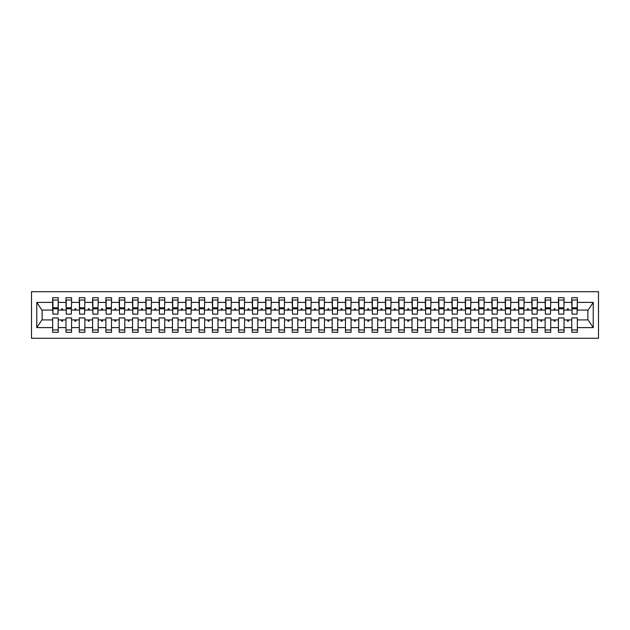 <?xml version="1.0" encoding="UTF-8"?>
<svg xmlns="http://www.w3.org/2000/svg" width="630" height="630" viewBox="0 0 630 630"><rect width="100%" height="100%" fill="white"/><g stroke="black" fill="none" stroke-linecap="round" stroke-linejoin="round"><path stroke-width="0.94" d="M31.5 338.294L598.5 338.294L598.5 291.706L31.5 291.706L31.5 338.294M577.072 312.07L577.34 310.078L588.121 310.078L593.232 302.392L593.232 327.608L577.34 327.608L577.34 317.93L571.749 317.93L571.749 319.922L564.031 319.922L564.031 317.93L558.44 317.93L558.44 319.922L550.715 319.922L550.715 317.93L545.131 317.93L545.131 319.922L537.406 319.922L537.406 317.93L531.815 317.93L531.815 319.922L524.097 319.922L524.097 317.93L518.506 317.93L518.506 319.922L510.788 319.922L510.788 317.93L505.197 317.93L505.197 319.922L497.48 319.922L497.48 317.93L491.888 317.93L491.888 319.922L484.171 319.922L484.171 317.93L478.579 317.93L478.579 319.922L470.862 319.922L470.862 317.93L465.271 317.93L465.271 319.922L457.545 319.922L457.545 317.93L451.962 317.93L451.962 319.922L444.237 319.922L444.237 317.93L438.645 317.93L438.645 319.922L430.928 319.922L430.928 317.93L425.337 317.93L425.337 319.922L417.619 319.922L417.619 317.93L412.028 317.93L412.028 319.922L404.31 319.922L404.31 317.93L398.719 317.93L398.719 319.922L391.002 319.922L391.002 317.93L385.41 317.93L385.41 319.922L377.693 319.922L377.693 317.93L372.102 317.93L372.102 319.922L364.376 319.922L364.376 317.93L358.793 317.93L358.793 319.922L351.067 319.922L351.067 317.93L345.476 317.93L345.476 319.922L337.759 319.922L337.759 317.93L332.168 317.93L332.168 319.922L324.45 319.922L324.45 317.93L318.859 317.93L318.859 319.922L311.141 319.922L311.141 317.93L305.55 317.93L305.55 319.922L297.832 319.922L297.832 317.93L292.241 317.93L292.241 319.922L284.524 319.922L284.524 317.93L278.933 317.93L278.933 319.922L271.207 319.922L271.207 317.93L265.624 317.93L265.624 319.922L257.898 319.922L257.898 317.93L252.307 317.93L252.307 319.922L244.59 319.922L244.59 317.93L238.998 317.93L238.998 319.922L231.281 319.922L231.281 317.93L225.69 317.93L225.69 319.922L217.972 319.922L217.972 317.93L212.381 317.93L212.381 319.922L204.663 319.922L204.663 317.93L199.072 317.93L199.072 319.922L191.355 319.922L191.355 317.93L185.763 317.93L185.763 319.922L178.038 319.922L178.038 317.93L172.455 317.93L172.455 319.922L164.729 319.922L164.729 317.93L159.138 317.93L159.138 319.922L151.421 319.922L151.421 317.93L145.829 317.93L145.829 319.922L138.112 319.922L138.112 317.93L132.52 317.93L132.52 319.922L124.803 319.922L124.803 317.93L119.212 317.93L119.212 319.922L111.494 319.922L111.494 317.93L105.903 317.93L105.903 319.922L98.186 319.922L98.186 317.93L92.594 317.93L92.594 319.922L84.869 319.922L84.869 317.93L79.285 317.93L79.285 319.922L71.56 319.922L71.56 317.93L65.969 317.93L65.969 319.922L58.251 319.922L58.251 332.301L52.66 332.301L52.66 319.922L41.879 319.922L36.768 327.608L36.768 302.392L41.879 310.078L52.66 310.078L52.66 302.392L36.768 302.392M577.34 327.608L577.34 332.301L571.749 332.301L571.749 319.922M577.34 310.078L577.34 297.699L571.749 297.699L571.749 302.392L564.031 302.392L563.763 312.07M572.016 312.07L571.749 302.392M571.749 327.608L564.031 327.608L564.031 332.301L558.44 332.301L558.44 319.922M564.031 302.392L564.031 297.699L558.44 297.699L558.44 302.392L550.715 302.392L550.455 312.07M558.7 312.07L558.44 302.392M558.44 327.608L550.715 327.608L550.715 332.301L545.131 332.301L545.131 319.922M550.715 302.392L550.715 297.699L545.131 297.699L545.131 302.392L537.406 302.392L537.138 312.07M545.391 312.07L545.131 302.392M545.131 327.608L537.406 327.608L537.406 332.301L531.815 332.301L531.815 319.922M537.406 302.392L537.406 297.699L531.815 297.699L531.815 302.392L524.097 302.392L523.829 312.07M532.082 312.07L531.815 302.392M531.815 327.608L524.097 327.608L524.097 332.301L518.506 332.301L518.506 319.922M524.097 302.392L524.097 297.699L518.506 297.699L518.506 302.392L510.788 302.392L510.52 312.07M518.774 312.07L518.506 302.392M518.506 327.608L510.788 327.608L510.788 332.301L505.197 332.301L505.197 319.922M510.788 302.392L510.788 297.699L505.197 297.699L505.197 302.392L497.48 302.392L497.212 312.07M505.465 312.07L505.197 302.392M505.197 327.608L497.48 327.608L497.48 332.301L491.888 332.301L491.888 319.922M497.48 302.392L497.48 297.699L491.888 297.699L491.888 302.392L484.171 302.392L483.903 312.07M492.156 312.07L491.888 302.392M491.888 327.608L484.171 327.608L484.171 332.301L478.579 332.301L478.579 319.922M484.171 302.392L484.171 297.699L478.579 297.699L478.579 302.392L470.862 302.392L470.594 312.07M478.847 312.07L478.579 302.392M478.579 327.608L470.862 327.608L470.862 332.301L465.271 332.301L465.271 319.922M470.862 302.392L470.862 297.699L465.271 297.699L465.271 302.392L457.545 302.392L457.285 312.07M465.531 312.07L465.271 302.392M465.271 327.608L457.545 327.608L457.545 332.301L451.962 332.301L451.962 319.922M457.545 302.392L457.545 297.699L451.962 297.699L451.962 302.392L444.237 302.392L443.969 312.07M452.222 312.07L451.962 302.392M451.962 327.608L444.237 327.608L444.237 332.301L438.645 332.301L438.645 319.922M444.237 302.392L444.237 297.699L438.645 297.699L438.645 302.392L430.928 302.392L430.66 312.07M438.913 312.07L438.645 302.392M438.645 327.608L430.928 327.608L430.928 332.301L425.337 332.301L425.337 319.922M430.928 302.392L430.928 297.699L425.337 297.699L425.337 302.392L417.619 302.392L417.351 312.07M425.604 312.07L425.337 302.392M425.337 327.608L417.619 327.608L417.619 332.301L412.028 332.301L412.028 319.922M417.619 302.392L417.619 297.699L412.028 297.699L412.028 302.392L404.31 302.392L404.043 312.07M412.296 312.07L412.028 302.392M412.028 327.608L404.31 327.608L404.31 332.301L398.719 332.301L398.719 319.922M404.31 302.392L404.31 297.699L398.719 297.699L398.719 302.392L391.002 302.392L390.734 312.07M398.987 312.07L398.719 302.392M398.719 327.608L391.002 327.608L391.002 332.301L385.41 332.301L385.41 319.922M391.002 302.392L391.002 297.699L385.41 297.699L385.41 302.392L377.693 302.392L377.425 312.07M385.678 312.07L385.41 302.392M385.41 327.608L377.693 327.608L377.693 332.301L372.102 332.301L372.102 319.922M377.693 302.392L377.693 297.699L372.102 297.699L372.102 302.392L364.376 302.392L364.116 312.07M372.369 312.07L372.102 302.392M372.102 327.608L364.376 327.608L364.376 332.301L358.793 332.301L358.793 319.922M364.376 302.392L364.376 297.699L358.793 297.699L358.793 302.392L351.067 302.392L350.8 312.07M359.053 312.07L358.793 302.392M358.793 327.608L351.067 327.608L351.067 332.301L345.476 332.301L345.476 319.922M351.067 302.392L351.067 297.699L345.476 297.699L345.476 302.392L337.759 302.392L337.491 312.07M345.744 312.07L345.476 302.392M345.476 327.608L337.759 327.608L337.759 332.301L332.168 332.301L332.168 319.922M337.759 302.392L337.759 297.699L332.168 297.699L332.168 302.392L324.45 302.392L324.182 312.07M332.435 312.07L332.168 302.392M332.168 327.608L324.45 327.608L324.45 332.301L318.859 332.301L318.859 319.922M324.45 302.392L324.45 297.699L318.859 297.699L318.859 302.392L311.141 302.392L310.873 312.07M319.127 312.07L318.859 302.392M318.859 327.608L311.141 327.608L311.141 332.301L305.55 332.301L305.55 319.922M311.141 302.392L311.141 297.699L305.55 297.699L305.55 302.392L297.832 302.392L297.565 312.07M305.818 312.07L305.55 302.392M305.55 327.608L297.832 327.608L297.832 332.301L292.241 332.301L292.241 319.922M297.832 302.392L297.832 297.699L292.241 297.699L292.241 302.392L284.524 302.392L284.256 312.07M292.509 312.07L292.241 302.392M292.241 327.608L284.524 327.608L284.524 332.301L278.933 332.301L278.933 319.922M284.524 302.392L284.524 297.699L278.933 297.699L278.933 302.392L271.207 302.392L270.947 312.07M279.2 312.07L278.933 302.392M278.933 327.608L271.207 327.608L271.207 332.301L265.624 332.301L265.624 319.922M271.207 302.392L271.207 297.699L265.624 297.699L265.624 302.392L257.898 302.392L257.631 312.07M265.884 312.07L265.624 302.392M265.624 327.608L257.898 327.608L257.898 332.301L252.307 332.301L252.307 319.922M257.898 302.392L257.898 297.699L252.307 297.699L252.307 302.392L244.59 302.392L244.322 312.07M252.575 312.07L252.307 302.392M252.307 327.608L244.59 327.608L244.59 332.301L238.998 332.301L238.998 319.922M244.59 302.392L244.59 297.699L238.998 297.699L238.998 302.392L231.281 302.392L231.013 312.07M239.266 312.07L238.998 302.392M238.998 327.608L231.281 327.608L231.281 332.301L225.69 332.301L225.69 319.922M231.281 302.392L231.281 297.699L225.69 297.699L225.69 302.392L217.972 302.392L217.704 312.07M225.957 312.07L225.69 302.392M225.69 327.608L217.972 327.608L217.972 332.301L212.381 332.301L212.381 319.922M217.972 302.392L217.972 297.699L212.381 297.699L212.381 302.392L204.663 302.392L204.396 312.07M212.649 312.07L212.381 302.392M212.381 327.608L204.663 327.608L204.663 332.301L199.072 332.301L199.072 319.922M204.663 302.392L204.663 297.699L199.072 297.699L199.072 302.392L191.355 302.392L191.087 312.07M199.34 312.07L199.072 302.392M199.072 327.608L191.355 327.608L191.355 332.301L185.763 332.301L185.763 319.922M191.355 302.392L191.355 297.699L185.763 297.699L185.763 302.392L178.038 302.392L177.778 312.07M186.031 312.07L185.763 302.392M185.763 327.608L178.038 327.608L178.038 332.301L172.455 332.301L172.455 319.922M178.038 302.392L178.038 297.699L172.455 297.699L172.455 302.392L164.729 302.392L164.469 312.07M172.714 312.07L172.455 302.392M172.455 327.608L164.729 327.608L164.729 332.301L159.138 332.301L159.138 319.922M164.729 302.392L164.729 297.699L159.138 297.699L159.138 302.392L151.421 302.392L151.153 312.07M159.406 312.07L159.138 302.392M159.138 327.608L151.421 327.608L151.421 332.301L145.829 332.301L145.829 319.922M151.421 302.392L151.421 297.699L145.829 297.699L145.829 302.392L138.112 302.392L137.844 312.07M146.097 312.07L145.829 302.392M145.829 327.608L138.112 327.608L138.112 332.301L132.52 332.301L132.52 319.922M138.112 302.392L138.112 297.699L132.52 297.699L132.52 302.392L124.803 302.392L124.535 312.07M132.788 312.07L132.52 302.392M132.52 327.608L124.803 327.608L124.803 332.301L119.212 332.301L119.212 319.922M124.803 302.392L124.803 297.699L119.212 297.699L119.212 302.392L111.494 302.392L111.227 312.07M119.48 312.07L119.212 302.392M119.212 327.608L111.494 327.608L111.494 332.301L105.903 332.301L105.903 319.922M111.494 302.392L111.494 297.699L105.903 297.699L105.903 302.392L98.186 302.392L97.918 312.07M106.171 312.07L105.903 302.392M105.903 327.608L98.186 327.608L98.186 332.301L92.594 332.301L92.594 319.922M98.186 302.392L98.186 297.699L92.594 297.699L92.594 302.392L84.869 302.392L84.609 312.07M92.862 312.07L92.594 302.392M92.594 327.608L84.869 327.608L84.869 332.301L79.285 332.301L79.285 319.922M84.869 302.392L84.869 297.699L79.285 297.699L79.285 302.392L71.56 302.392L71.3 312.07M79.545 312.07L79.285 302.392M79.285 327.608L71.56 327.608L71.56 332.301L65.969 332.301L65.969 319.922M71.56 302.392L71.56 297.699L65.969 297.699L65.969 302.392L58.251 302.392L58.251 297.699L52.66 297.699L52.66 302.392M66.237 312.07L65.969 302.392M58.251 319.922L58.251 317.93L52.66 317.93L52.66 319.922M52.66 310.078L52.928 312.07M564.031 327.608L564.031 319.922M550.715 327.608L550.715 319.922M537.406 327.608L537.406 319.922M524.097 327.608L524.097 319.922M510.788 327.608L510.788 319.922M497.48 327.608L497.48 319.922M484.171 327.608L484.171 319.922M470.862 327.608L470.862 319.922M457.545 327.608L457.545 319.922M444.237 327.608L444.237 319.922M430.928 327.608L430.928 319.922M417.619 327.608L417.619 319.922M404.31 327.608L404.31 319.922M391.002 327.608L391.002 319.922M377.693 327.608L377.693 319.922M364.376 327.608L364.376 319.922M351.067 327.608L351.067 319.922M337.759 327.608L337.759 319.922M324.45 327.608L324.45 319.922M311.141 327.608L311.141 319.922M297.832 327.608L297.832 319.922M284.524 327.608L284.524 319.922M271.207 327.608L271.207 319.922M257.898 327.608L257.898 319.922M244.59 327.608L244.59 319.922M231.281 327.608L231.281 319.922M217.972 327.608L217.972 319.922M204.663 327.608L204.663 319.922M191.355 327.608L191.355 319.922M178.038 327.608L178.038 319.922M164.729 327.608L164.729 319.922M151.421 327.608L151.421 319.922M138.112 327.608L138.112 319.922M124.803 327.608L124.803 319.922M111.494 327.608L111.494 319.922M98.186 327.608L98.186 319.922M84.869 327.608L84.869 319.922M71.56 327.608L71.56 319.922M593.232 302.392L577.34 302.392M65.969 327.608L58.251 327.608M52.66 327.608L36.768 327.608M567.071 310.078L568.701 310.078L568.221 308.747L567.551 308.747L567.071 310.078L564.031 310.078M571.749 310.078L568.701 310.078M567.071 319.922L567.551 321.253L568.221 321.253L568.701 319.922M553.762 310.078L555.392 310.078L554.912 308.747L554.242 308.747L553.762 310.078L550.715 310.078M558.44 310.078L555.392 310.078M553.762 319.922L554.242 321.253L554.912 321.253L555.392 319.922M540.453 310.078L542.083 310.078L541.603 308.747L540.934 308.747L540.453 310.078L537.406 310.078M545.131 310.078L542.083 310.078M540.453 319.922L540.934 321.253L541.603 321.253L542.083 319.922M527.137 310.078L528.775 310.078L528.294 308.747L527.625 308.747L527.137 310.078L524.097 310.078M531.815 310.078L528.775 310.078M527.137 319.922L527.625 321.253L528.294 321.253L528.775 319.922M513.828 310.078L515.466 310.078L514.978 308.747L514.316 308.747L513.828 310.078L510.788 310.078M518.506 310.078L515.466 310.078M513.828 319.922L514.316 321.253L514.978 321.253L515.466 319.922M500.519 310.078L502.157 310.078L501.669 308.747L501.008 308.747L500.519 310.078L497.48 310.078M505.197 310.078L502.157 310.078M500.519 319.922L501.008 321.253L501.669 321.253L502.157 319.922M487.21 310.078L488.849 310.078L488.36 308.747L487.699 308.747L487.21 310.078L484.171 310.078M491.888 310.078L488.849 310.078M487.21 319.922L487.699 321.253L488.36 321.253L488.849 319.922M473.902 310.078L475.532 310.078L475.051 308.747L474.382 308.747L473.902 310.078L470.862 310.078M478.579 310.078L475.532 310.078M473.902 319.922L474.382 321.253L475.051 321.253L475.532 319.922M460.593 310.078L462.223 310.078L461.743 308.747L461.073 308.747L460.593 310.078L457.545 310.078M465.271 310.078L462.223 310.078M460.593 319.922L461.073 321.253L461.743 321.253L462.223 319.922M447.284 310.078L448.914 310.078L448.434 308.747L447.765 308.747L447.284 310.078L444.237 310.078M451.962 310.078L448.914 310.078M447.284 319.922L447.765 321.253L448.434 321.253L448.914 319.922M433.968 310.078L435.606 310.078L435.125 308.747L434.456 308.747L433.968 310.078L430.928 310.078M438.645 310.078L435.606 310.078M433.968 319.922L434.456 321.253L435.125 321.253L435.606 319.922M420.659 310.078L422.297 310.078L421.809 308.747L421.147 308.747L420.659 310.078L417.619 310.078M425.337 310.078L422.297 310.078M420.659 319.922L421.147 321.253L421.809 321.253L422.297 319.922M407.35 310.078L408.988 310.078L408.5 308.747L407.838 308.747L407.35 310.078L404.31 310.078M412.028 310.078L408.988 310.078M407.35 319.922L407.838 321.253L408.5 321.253L408.988 319.922M394.041 310.078L395.679 310.078L395.191 308.747L394.53 308.747L394.041 310.078L391.002 310.078M398.719 310.078L395.679 310.078M394.041 319.922L394.53 321.253L395.191 321.253L395.679 319.922M380.733 310.078L382.363 310.078L381.882 308.747L381.213 308.747L380.733 310.078L377.693 310.078M385.41 310.078L382.363 310.078M380.733 319.922L381.213 321.253L381.882 321.253L382.363 319.922M367.424 310.078L369.054 310.078L368.574 308.747L367.904 308.747L367.424 310.078L364.376 310.078M372.102 310.078L369.054 310.078M367.424 319.922L367.904 321.253L368.574 321.253L369.054 319.922M354.115 310.078L355.745 310.078L355.265 308.747L354.595 308.747L354.115 310.078L351.067 310.078M358.793 310.078L355.745 310.078M354.115 319.922L354.595 321.253L355.265 321.253L355.745 319.922M340.806 310.078L342.436 310.078L341.956 308.747L341.287 308.747L340.806 310.078L337.759 310.078M345.476 310.078L342.436 310.078M340.806 319.922L341.287 321.253L341.956 321.253L342.436 319.922M327.49 310.078L329.128 310.078L328.639 308.747L327.978 308.747L327.49 310.078L324.45 310.078M332.168 310.078L329.128 310.078M327.49 319.922L327.978 321.253L328.639 321.253L329.128 319.922M314.181 310.078L315.819 310.078L315.331 308.747L314.669 308.747L314.181 310.078L311.141 310.078M318.859 310.078L315.819 310.078M314.181 319.922L314.669 321.253L315.331 321.253L315.819 319.922M300.872 310.078L302.51 310.078L302.022 308.747L301.361 308.747L300.872 310.078L297.832 310.078M305.55 310.078L302.51 310.078M300.872 319.922L301.361 321.253L302.022 321.253L302.51 319.922M287.564 310.078L289.194 310.078L288.713 308.747L288.044 308.747L287.564 310.078L284.524 310.078M292.241 310.078L289.194 310.078M287.564 319.922L288.044 321.253L288.713 321.253L289.194 319.922M274.255 310.078L275.885 310.078L275.405 308.747L274.735 308.747L274.255 310.078L271.207 310.078M278.933 310.078L275.885 310.078M274.255 319.922L274.735 321.253L275.405 321.253L275.885 319.922M260.946 310.078L262.576 310.078L262.096 308.747L261.426 308.747L260.946 310.078L257.898 310.078M265.624 310.078L262.576 310.078M260.946 319.922L261.426 321.253L262.096 321.253L262.576 319.922M247.637 310.078L249.267 310.078L248.787 308.747L248.118 308.747L247.637 310.078L244.59 310.078M252.307 310.078L249.267 310.078M247.637 319.922L248.118 321.253L248.787 321.253L249.267 319.922M234.321 310.078L235.959 310.078L235.47 308.747L234.809 308.747L234.321 310.078L231.281 310.078M238.998 310.078L235.959 310.078M234.321 319.922L234.809 321.253L235.47 321.253L235.959 319.922M221.012 310.078L222.65 310.078L222.162 308.747L221.5 308.747L221.012 310.078L217.972 310.078M225.69 310.078L222.65 310.078M221.012 319.922L221.5 321.253L222.162 321.253L222.65 319.922M207.703 310.078L209.341 310.078L208.853 308.747L208.191 308.747L207.703 310.078L204.663 310.078M212.381 310.078L209.341 310.078M207.703 319.922L208.191 321.253L208.853 321.253L209.341 319.922M194.394 310.078L196.032 310.078L195.544 308.747L194.875 308.747L194.394 310.078L191.355 310.078M199.072 310.078L196.032 310.078M194.394 319.922L194.875 321.253L195.544 321.253L196.032 319.922M181.086 310.078L182.716 310.078L182.235 308.747L181.566 308.747L181.086 310.078L178.038 310.078M185.763 310.078L182.716 310.078M181.086 319.922L181.566 321.253L182.235 321.253L182.716 319.922M167.777 310.078L169.407 310.078L168.927 308.747L168.257 308.747L167.777 310.078L164.729 310.078M172.455 310.078L169.407 310.078M167.777 319.922L168.257 321.253L168.927 321.253L169.407 319.922M154.468 310.078L156.098 310.078L155.618 308.747L154.948 308.747L154.468 310.078L151.421 310.078M159.138 310.078L156.098 310.078M154.468 319.922L154.948 321.253L155.618 321.253L156.098 319.922M141.151 310.078L142.79 310.078L142.301 308.747L141.64 308.747L141.151 310.078L138.112 310.078M145.829 310.078L142.79 310.078M141.151 319.922L141.64 321.253L142.301 321.253L142.79 319.922M127.843 310.078L129.481 310.078L128.993 308.747L128.331 308.747L127.843 310.078L124.803 310.078M132.52 310.078L129.481 310.078M127.843 319.922L128.331 321.253L128.993 321.253L129.481 319.922M114.534 310.078L116.172 310.078L115.684 308.747L115.022 308.747L114.534 310.078L111.494 310.078M119.212 310.078L116.172 310.078M114.534 319.922L115.022 321.253L115.684 321.253L116.172 319.922M101.225 310.078L102.863 310.078L102.375 308.747L101.706 308.747L101.225 310.078L98.186 310.078M105.903 310.078L102.863 310.078M101.225 319.922L101.706 321.253L102.375 321.253L102.863 319.922M87.916 310.078L89.547 310.078L89.066 308.747L88.397 308.747L87.916 310.078L84.869 310.078M92.594 310.078L89.547 310.078M87.916 319.922L88.397 321.253L89.066 321.253L89.547 319.922M74.608 310.078L76.238 310.078L75.757 308.747L75.088 308.747L74.608 310.078L71.56 310.078M79.285 310.078L76.238 310.078M74.608 319.922L75.088 321.253L75.757 321.253L76.238 319.922M61.299 310.078L62.929 310.078L62.449 308.747L61.779 308.747L61.299 310.078L58.251 310.078L58.251 302.392M65.969 310.078L62.929 310.078M61.299 319.922L61.779 321.253L62.449 321.253L62.929 319.922M58.251 310.078L57.984 312.07M593.232 327.608L588.121 319.922L577.34 319.922M42.147 310.078L42.147 319.922M587.853 319.922L587.853 310.078M52.928 308.81L52.928 300.03L58.251 300.03L57.984 314.134L52.928 314.134L52.928 308.81L57.984 308.81M52.66 329.97L58.251 329.97M66.237 308.81L66.237 300.03L71.56 300.03L71.3 314.134L66.237 314.134L66.237 308.81L71.3 308.81M65.969 329.97L71.56 329.97M79.545 308.81L79.545 300.03L84.869 300.03L84.609 314.134L79.545 314.134L79.545 308.81L84.609 308.81M79.285 329.97L84.869 329.97M92.862 308.81L92.862 300.03L98.186 300.03L97.918 314.134L92.862 314.134L92.862 308.81L97.918 308.81M92.594 329.97L98.186 329.97M106.171 308.81L106.171 300.03L111.494 300.03L111.227 314.134L106.171 314.134L106.171 308.81L111.227 308.81M105.903 329.97L111.494 329.97M119.48 308.81L119.48 300.03L124.803 300.03L124.535 314.134L119.48 314.134L119.48 308.81L124.535 308.81M119.212 329.97L124.803 329.97M132.788 308.81L132.788 300.03L138.112 300.03L137.844 314.134L132.788 314.134L132.788 308.81L137.844 308.81M132.52 329.97L138.112 329.97M146.097 308.81L146.097 300.03L151.421 300.03L151.153 314.134L146.097 314.134L146.097 308.81L151.153 308.81M145.829 329.97L151.421 329.97M159.406 308.81L159.406 300.03L164.729 300.03L164.469 314.134L159.406 314.134L159.406 308.81L164.469 308.81M159.138 329.97L164.729 329.97M172.714 308.81L172.714 300.03L178.038 300.03L177.778 314.134L172.714 314.134L172.714 308.81L177.778 308.81M172.455 329.97L178.038 329.97M186.031 308.81L186.031 300.03L191.355 300.03L191.087 314.134L186.031 314.134L186.031 308.81L191.087 308.81M185.763 329.97L191.355 329.97M199.34 308.81L199.34 300.03L204.663 300.03L204.396 314.134L199.34 314.134L199.34 308.81L204.396 308.81M199.072 329.97L204.663 329.97M212.649 308.81L212.649 300.03L217.972 300.03L217.704 314.134L212.649 314.134L212.649 308.81L217.704 308.81M212.381 329.97L217.972 329.97M225.957 308.81L225.957 300.03L231.281 300.03L231.013 314.134L225.957 314.134L225.957 308.81L231.013 308.81M225.69 329.97L231.281 329.97M239.266 308.81L239.266 300.03L244.59 300.03L244.322 314.134L239.266 314.134L239.266 308.81L244.322 308.81M238.998 329.97L244.59 329.97M252.575 308.81L252.575 300.03L257.898 300.03L257.631 314.134L252.575 314.134L252.575 308.81L257.631 308.81M252.307 329.97L257.898 329.97M265.884 308.81L265.884 300.03L271.207 300.03L270.947 314.134L265.884 314.134L265.884 308.81L270.947 308.81M265.624 329.97L271.207 329.97M279.2 308.81L279.2 300.03L284.524 300.03L284.256 314.134L279.2 314.134L279.2 308.81L284.256 308.81M278.933 329.97L284.524 329.97M292.509 308.81L292.509 300.03L297.832 300.03L297.565 314.134L292.509 314.134L292.509 308.81L297.565 308.81M292.241 329.97L297.832 329.97M305.818 308.81L305.818 300.03L311.141 300.03L310.873 314.134L305.818 314.134L305.818 308.81L310.873 308.81M305.55 329.97L311.141 329.97M319.127 308.81L319.127 300.03L324.45 300.03L324.182 314.134L319.127 314.134L319.127 308.81L324.182 308.81M318.859 329.97L324.45 329.97M332.435 308.81L332.435 300.03L337.759 300.03L337.491 314.134L332.435 314.134L332.435 308.81L337.491 308.81M332.168 329.97L337.759 329.97M345.744 308.81L345.744 300.03L351.067 300.03L350.8 314.134L345.744 314.134L345.744 308.81L350.8 308.81M345.476 329.97L351.067 329.97M359.053 308.81L359.053 300.03L364.376 300.03L364.116 314.134L359.053 314.134L359.053 308.81L364.116 308.81M358.793 329.97L364.376 329.97M372.369 308.81L372.369 300.03L377.693 300.03L377.425 314.134L372.369 314.134L372.369 308.81L377.425 308.81M372.102 329.97L377.693 329.97M385.678 308.81L385.678 300.03L391.002 300.03L390.734 314.134L385.678 314.134L385.678 308.81L390.734 308.81M385.41 329.97L391.002 329.97M398.987 308.81L398.987 300.03L404.31 300.03L404.043 314.134L398.987 314.134L398.987 308.81L404.043 308.81M398.719 329.97L404.31 329.97M412.296 308.81L412.296 300.03L417.619 300.03L417.351 314.134L412.296 314.134L412.296 308.81L417.351 308.81M412.028 329.97L417.619 329.97M425.604 308.81L425.604 300.03L430.928 300.03L430.66 314.134L425.604 314.134L425.604 308.81L430.66 308.81M425.337 329.97L430.928 329.97M438.913 308.81L438.913 300.03L444.237 300.03L443.969 314.134L438.913 314.134L438.913 308.81L443.969 308.81M438.645 329.97L444.237 329.97M452.222 308.81L452.222 300.03L457.545 300.03L457.285 314.134L452.222 314.134L452.222 308.81L457.285 308.81M451.962 329.97L457.545 329.97M465.531 308.81L465.531 300.03L470.862 300.03L470.594 314.134L465.531 314.134L465.531 308.81L470.594 308.81M465.271 329.97L470.862 329.97M478.847 308.81L478.847 300.03L484.171 300.03L483.903 314.134L478.847 314.134L478.847 308.81L483.903 308.81M478.579 329.97L484.171 329.97M492.156 308.81L492.156 300.03L497.48 300.03L497.212 314.134L492.156 314.134L492.156 308.81L497.212 308.81M491.888 329.97L497.48 329.97M505.465 308.81L505.465 300.03L510.788 300.03L510.52 314.134L505.465 314.134L505.465 308.81L510.52 308.81M505.197 329.97L510.788 329.97M518.774 308.81L518.774 300.03L524.097 300.03L523.829 314.134L518.774 314.134L518.774 308.81L523.829 308.81M518.506 329.97L524.097 329.97M532.082 308.81L532.082 300.03L537.406 300.03L537.138 314.134L532.082 314.134L532.082 308.81L537.138 308.81M531.815 329.97L537.406 329.97M545.391 308.81L545.391 300.03L550.715 300.03L550.455 314.134L545.391 314.134L545.391 308.81L550.455 308.81M545.131 329.97L550.715 329.97M558.7 308.81L558.7 300.03L564.031 300.03L563.763 314.134L558.7 314.134L558.7 308.81L563.763 308.81M558.44 329.97L564.031 329.97M572.016 308.81L572.016 300.03L577.34 300.03L577.072 314.134L572.016 314.134L572.016 308.81L577.072 308.81M571.749 329.97L577.34 329.97M52.928 308.015L57.984 308.015M66.237 308.015L71.3 308.015M79.545 308.015L84.609 308.015M92.862 308.015L97.918 308.015M106.171 308.015L111.227 308.015M119.48 308.015L124.535 308.015M132.788 308.015L137.844 308.015M146.097 308.015L151.153 308.015M159.406 308.015L164.469 308.015M172.714 308.015L177.778 308.015M186.031 308.015L191.087 308.015M199.34 308.015L204.396 308.015M212.649 308.015L217.704 308.015M225.957 308.015L231.013 308.015M239.266 308.015L244.322 308.015M252.575 308.015L257.631 308.015M265.884 308.015L270.947 308.015M279.2 308.015L284.256 308.015M292.509 308.015L297.565 308.015M305.818 308.015L310.873 308.015M319.127 308.015L324.182 308.015M332.435 308.015L337.491 308.015M345.744 308.015L350.8 308.015M359.053 308.015L364.116 308.015M372.369 308.015L377.425 308.015M385.678 308.015L390.734 308.015M398.987 308.015L404.043 308.015M412.296 308.015L417.351 308.015M425.604 308.015L430.66 308.015M438.913 308.015L443.969 308.015M452.222 308.015L457.285 308.015M465.531 308.015L470.594 308.015M478.847 308.015L483.903 308.015M492.156 308.015L497.212 308.015M505.465 308.015L510.52 308.015M518.774 308.015L523.829 308.015M532.082 308.015L537.138 308.015M545.391 308.015L550.455 308.015M558.7 308.015L563.763 308.015M572.016 308.015L577.072 308.015M52.928 307.81L57.984 307.81M66.237 307.81L71.3 307.81M79.545 307.81L84.609 307.81M92.862 307.81L97.918 307.81M106.171 307.81L111.227 307.81M119.48 307.81L124.535 307.81M132.788 307.81L137.844 307.81M146.097 307.81L151.153 307.81M159.406 307.81L164.469 307.81M172.714 307.81L177.778 307.81M186.031 307.81L191.087 307.81M199.34 307.81L204.396 307.81M212.649 307.81L217.704 307.81M225.957 307.81L231.013 307.81M239.266 307.81L244.322 307.81M252.575 307.81L257.631 307.81M265.884 307.81L270.947 307.81M279.2 307.81L284.256 307.81M292.509 307.81L297.565 307.81M305.818 307.81L310.873 307.81M319.127 307.81L324.182 307.81M332.435 307.81L337.491 307.81M345.744 307.81L350.8 307.81M359.053 307.81L364.116 307.81M372.369 307.81L377.425 307.81M385.678 307.81L390.734 307.81M398.987 307.81L404.043 307.81M412.296 307.81L417.351 307.81M425.604 307.81L430.66 307.81M438.913 307.81L443.969 307.81M452.222 307.81L457.285 307.81M465.531 307.81L470.594 307.81M478.847 307.81L483.903 307.81M492.156 307.81L497.212 307.81M505.465 307.81L510.52 307.81M518.774 307.81L523.829 307.81M532.082 307.81L537.138 307.81M545.391 307.81L550.455 307.81M558.7 307.81L563.763 307.81M572.016 307.81L577.072 307.81"/></g></svg>
